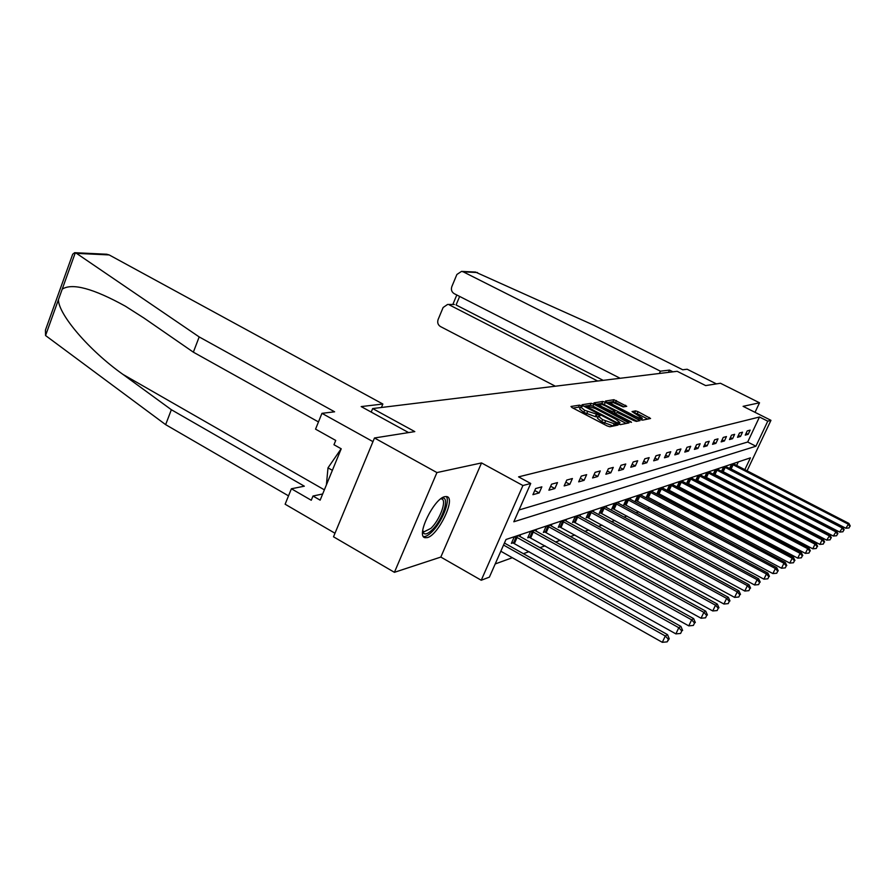 <?xml version="1.0" encoding="UTF-8"?>
<svg xmlns="http://www.w3.org/2000/svg" width="895" height="895" viewBox="0 0 895 895"><rect width="100%" height="100%" fill="white"/><g stroke="black" fill="none" stroke-linecap="round" stroke-linejoin="round"><path stroke-width="1.34" d="M581.358 405.748L579.479 405.133L570.976 406.475L572.095 407.617L607.112 425.897L609.842 426.758L617.975 425.08L602.603 419.654L598.431 416.253L600.042 415.739L599.135 415L584.659 410.302L580.587 406.968L582.242 406.464L581.358 405.748M580.262 407.695L578.573 407.18L572.99 408.075M614.585 425.807L613.209 425.986L614.138 423.928M598.106 416.992L595.276 416.634L596.193 414.586M444.871 496.635C434.03 498.314 415.683 536.161 424.935 537.694L427.295 537.615C438.293 535.21 455.98 498.526 447.008 496.635L444.871 496.635M626.735 406.319L613.925 399.707L605.49 401.038L606.609 402.101L642.498 420.158L650.575 418.48L638.101 411.7L635.595 410.883L632.015 411.588L642.297 418.2C641.424 418.703 639.052 418.032 635.181 416.186L613.265 404.864L609.931 402.213C610.837 401.71 613.22 402.381 617.08 404.227L623.222 406.923L626.735 406.319M519.022 509.982L747.683 442.029L759.475 417.003L767.765 421.176L770.953 420.326L747.056 470.848M374.479 437.979L436.928 472.571L394.415 572.319L333.511 536.799L374.479 437.979L414.799 431.603L372.667 408.556L677.179 371.302L705.663 385.588L720.441 383.25L759.519 402.784L743.096 406.33L770.953 420.326M394.415 572.319L440.821 557.07L481.532 462.928L436.928 472.571M481.532 462.928L522.926 485.526L530.724 483.479L513.819 521.774L755.917 446.225L767.765 421.176M759.475 417.003L518.574 476.867L530.724 483.479M593.81 404.148L591.181 403.298L582.086 404.73L583.204 405.838L617.684 423.782L620.347 424.633L628.961 422.899L593.81 404.148L592.915 406.151L590.286 405.301L587.344 405.771M594.011 402.851L602.771 401.463L605.333 402.303L640.037 420.605L636.401 421.388L633.817 420.56L617.516 412.617L614.954 413.132L616.241 414.161L630.595 421.612L631.512 422.339L629.599 421.813L593.911 403.074M755.022 412.326L759.519 402.784M372.667 408.556L371.212 412.092M532.917 494.678L539.159 492.932L541.855 486.846L535.635 488.536L532.917 494.678M548.903 490.203L554.855 488.536L557.495 482.584L551.566 484.195L548.903 490.203M564.141 485.929L569.813 484.329L572.408 478.523L566.759 480.067L564.141 485.929M578.685 481.846L584.099 480.324L586.65 474.641L581.258 476.118L578.685 481.846M592.579 477.952L597.759 476.498L600.265 470.938L595.097 472.347L592.579 477.952M605.859 474.227L610.815 472.828L613.288 467.391L608.343 468.734L605.859 474.227M618.579 470.658L623.334 469.327L625.75 463.99L621.018 465.277L618.579 470.658M630.774 467.235L635.327 465.959L637.699 460.735L633.168 461.977L630.774 467.235M642.453 463.957L646.828 462.737L649.166 457.613L644.814 458.799L642.453 463.957M653.674 460.813L657.87 459.638L660.174 454.615L656.001 455.756L653.674 460.813M664.459 457.792L668.487 456.663L670.758 451.729L666.741 452.825L664.459 457.792M674.819 454.884L678.701 453.799L680.927 448.966L677.067 450.017L674.819 454.884M684.787 452.087L688.524 451.035L690.716 446.292L687.002 447.31L684.787 452.087M694.386 449.391L697.988 448.384L700.147 443.73L696.567 444.703L694.386 449.391M703.638 446.795L707.106 445.822L709.232 441.257L705.775 442.197L703.638 446.795M712.554 444.3L715.899 443.361L718.003 438.863L714.669 439.769L712.554 444.3M721.157 441.884L724.391 440.978L726.46 436.559L723.238 437.442L721.157 441.884M729.47 439.557L732.591 438.684L734.627 434.332L731.517 435.183L729.47 439.557M737.491 437.308L740.512 436.458L742.514 432.184L739.505 433.001L737.491 437.308M745.244 435.127L748.164 434.31L750.144 430.115L747.235 430.898L745.244 435.127M495.215 563.939L512.32 557.73M523.396 553.703L529.09 551.633M539.864 547.718L545.055 545.827M555.549 542.012L560.292 540.289M570.518 536.564L574.825 534.997M584.804 531.373L588.731 529.952M598.453 526.405L602.022 525.119M611.52 521.662L614.753 520.487M624.028 517.12L626.947 516.057M636.021 512.757L638.65 511.795M647.521 508.573L649.882 507.711M658.563 504.556L660.678 503.784M669.169 500.697L671.06 500.014M679.372 496.993L681.05 496.378M689.195 493.425L690.671 492.888M698.659 489.979L699.946 489.509M707.777 486.667L708.885 486.265M716.559 483.468L717.521 483.121M725.051 480.391L725.845 480.1M736.641 465.467L738.33 461.887M519.838 536.541L520.42 535.21L514.043 537.347L511.369 543.399L513.103 542.806M535.892 531.104L536.452 529.851L530.377 531.876L527.748 537.794L529.404 537.224M547.527 526.137L703.862 612.348L705.763 611.184L551.219 525.924L551.745 524.727L545.95 526.663L543.366 532.447L544.954 531.91M565.841 520.968L566.356 519.838L560.818 521.684L558.279 527.345L559.789 526.831M579.837 516.247L580.318 515.162L575.026 516.93L572.531 522.467L573.975 521.975M593.217 511.716L593.687 510.687L588.619 512.387L586.169 517.802L587.545 517.321M606.038 507.387L606.486 506.402L601.63 508.024L599.225 513.327L600.545 512.88M618.333 503.236L618.758 502.285L614.104 503.851L611.732 509.042L613.008 508.606M630.125 499.253L630.539 498.347L626.064 499.846L623.737 504.937L624.956 504.523M641.447 495.427L641.849 494.555L637.553 495.998L635.26 500.987L636.434 500.596M652.332 491.747L652.724 490.919L648.584 492.306L646.335 497.206L647.465 496.814M662.803 488.211L663.173 487.417L659.201 488.748L656.986 493.559L658.071 493.19M672.883 484.81L673.241 484.05L669.415 485.325L667.234 490.046L668.274 489.688M682.594 481.532L682.941 480.794L679.249 482.036L677.101 486.667L678.108 486.332M691.958 478.377L692.282 477.673L688.736 478.859L686.61 483.412L687.584 483.087M700.986 475.334L701.3 474.652L697.876 475.793L695.784 480.279L696.724 479.955M709.701 472.392L710.003 471.732L706.692 472.84L704.645 477.248L705.54 476.934M713.304 474.272L714.053 474.026M713.225 474.238L715.217 469.998L718.416 468.924L718.114 469.551M721.683 471.408L722.287 471.206M721.527 471.329L723.44 467.235L726.248 466.81M729.537 468.521L731.394 464.572L734.113 464.158M742 481.376L741.351 481.622M744.819 469.696L750.424 457.848L505.999 539.495L489.386 577.141L481.241 580.24L522.926 485.526M440.821 557.07L481.241 580.24M747.683 442.029L755.917 446.225M539.159 492.932L534.762 490.527M554.855 488.536L550.66 486.253M569.813 484.329L565.819 482.17M584.099 480.324L580.284 478.277M597.759 476.498L594.112 474.551M610.815 472.828L607.336 470.971M623.334 469.327L619.989 467.548M635.327 465.959L632.116 464.27M646.828 462.737L643.751 461.115M657.87 459.638L654.927 458.095M668.487 456.663L665.656 455.175M678.701 453.799L675.971 452.378M688.524 451.035L685.906 449.682M697.988 448.384L695.46 447.075M707.106 445.822L704.678 444.569M715.899 443.361L713.55 442.152M724.391 440.978L722.131 439.814M732.591 438.684L730.398 437.565M740.512 436.458L738.397 435.384M748.164 434.31L746.117 433.269M580.587 406.968L579.669 409.015L583.753 412.371L584.659 410.302M595.276 416.634L583.753 412.371M598.431 416.253L597.513 418.312L601.675 421.724L602.603 419.654M613.209 425.986L601.675 421.724M626.22 423.447L592.915 406.151M618.881 424.319L619.955 422.597L615.771 419.207L595.242 408.534L586.728 405.793L584.088 406.296M585.14 406.845L585.498 406.028L616.599 422.474L619.541 422.854M596.003 404.383L598.833 403.925M599.258 403.858L601.887 403.444L602.771 401.463M637.206 421.232L601.887 403.444M605.971 406.14C602.044 404.249 599.605 403.567 598.654 404.092L602.022 406.789L612.46 411.7L615.022 411.185L605.971 406.14M614.104 413.031L613.332 413.378M647.79 419.095L637.218 413.635L633.984 412.964M623.96 406.8L615.57 402.47L613.053 401.642L610.815 402.012M609.976 402.146L607.459 402.549M500.82 551.242L662.311 642.319L665.298 635.987L667.513 634.633L504.433 543.052M503.549 545.055L665.298 635.987L668.364 639.332L667.167 641.86L669.247 638.784L668.364 639.332M667.513 634.633L669.247 638.784M667.167 641.86L662.311 642.319M441.358 498.403C450.655 494.756 443.047 519.905 431.893 530.131C427.228 534.46 424.196 535.076 422.798 531.977L422.63 531.429M422.697 530.746L423.984 531.82L430.842 528.408C439.747 520.219 447.176 500.104 441.66 498.94L440.81 498.817M423.458 536.553C425.561 536.821 428.269 535.367 431.58 532.201C441.548 522.926 450.655 500.752 446.169 496.479M341.163 448.764L327.995 467.839L326.406 484.889M332.381 470.322L327.995 467.839M106.673 254.236L109.179 254.93L76.511 253.363L74.654 252.692L72.696 254.214L45.432 330.132L45.555 335.536L165.642 424.644L171.359 409.72L304.334 486.186L291.39 488.771L311.259 500.249L312.993 496.031L320.142 500.148L341.208 448.787L333.969 444.725L335.726 440.441L315.543 429.141L321.954 413.333L372.969 441.638L334.987 533.252L285.125 504.221L291.39 488.771M318.463 421.925L193.354 352.171L144.005 318.072L125.412 306.213C93.304 288.47 72.238 282.775 62.225 289.141L58.432 299.702C58.421 314.391 89.108 350.504 122.984 374.423L171.359 409.72M193.354 352.171L199.182 336.923L334.607 411.801L321.954 413.333M76.511 253.363L199.182 336.923M165.642 424.644L288.514 495.852M381.427 407.482L382.859 404.025L109.179 254.93M408.601 432.587L361.177 406.587L382.859 404.025M322.681 493.973L312.993 496.031M672.906 371.817L669.494 370.105L660.409 371.179L463.252 271.845L461.551 271.386L456.897 274.463L451.818 286.635C450.867 289.678 451.651 292.005 454.157 293.638L620.134 378.272M660.409 371.179L659.369 373.472M475.413 272.046L593.743 325.198L682.728 369.769L687.159 369.243L716.425 383.888M454.201 304.49L447.556 304.468L443.126 307.5L438.102 319.549C437.163 322.569 437.935 324.885 440.418 326.53L555.336 386.204M449.435 304.949L597.67 381.024M669.494 370.105L668.464 372.365M459.65 296.435L456.07 304.971L603.185 380.353M511.862 542.28L675.882 633.884L678.802 627.708L680.905 626.422L518.72 535.792M515.777 536.765L678.802 627.708L681.777 630.975L680.603 633.447L681.777 630.975M680.905 626.422L682.616 630.449M680.603 633.447L675.882 633.884M528.218 536.731L688.77 625.874L691.645 619.843L693.636 618.613L534.83 530.388M532.033 531.328L691.645 619.843L694.531 623.032L693.379 625.437L694.531 623.032M693.636 618.613L695.325 622.528M693.379 625.437L688.77 625.874M543.824 531.429L701.053 618.244L703.862 612.348L706.67 615.469L705.551 617.818L706.67 615.469M551.219 525.924L550.19 525.242M705.763 611.184L707.43 614.988M705.551 617.818L701.053 618.244M558.715 526.372L712.756 610.961L715.508 605.21L717.331 604.091L564.868 520.331M562.317 521.181L715.508 605.21L718.249 608.253L717.141 610.558L718.249 608.253M717.331 604.091L718.965 607.806M717.141 610.558L712.756 610.961M572.945 521.539L723.921 604.024L726.628 598.386L728.362 597.323L578.897 515.632M576.458 516.449L726.628 598.386L729.291 601.373L728.217 603.622L729.291 601.373M728.362 597.323L729.984 600.948M728.217 603.622L723.921 604.024M586.561 516.907L734.594 597.39L737.245 591.875L738.901 590.857L592.322 511.134M589.995 511.918L737.245 591.875L739.841 594.795L738.789 596.999L739.841 594.795M738.901 590.857L740.501 594.392M738.789 596.999L734.594 597.39M599.605 512.477L744.797 591.047L747.403 585.654L748.992 584.681L605.188 506.839M602.95 507.588L747.403 585.654L749.932 588.507L748.891 590.666L749.932 588.507M748.992 584.681L750.569 588.116M748.891 590.666L744.797 591.047M612.102 508.237L754.563 584.983L757.125 579.691L758.636 578.763L617.505 502.71M615.368 503.426L757.125 579.691L759.598 582.5L758.58 584.614L759.598 582.5M758.636 578.763L760.202 582.119M758.58 584.614L754.563 584.983M624.095 504.153L763.927 579.166L766.433 573.975L767.888 573.091L629.342 498.75M627.283 499.432L766.433 573.975L768.85 576.727L767.843 578.796L768.85 576.727M767.888 573.091L769.431 576.369M767.843 578.796L763.927 579.166M635.607 500.249L772.9 573.583L775.361 568.504L776.759 567.643L640.697 494.946M638.717 495.606L775.361 568.504L777.721 571.2L776.737 573.236L777.721 571.2M776.759 567.643L778.281 570.853M776.737 573.236L772.9 573.583M646.671 496.479L781.514 568.224L783.942 563.246L785.273 562.429L651.616 491.288M649.714 491.926L783.942 563.246L786.246 565.897L785.273 567.889L786.246 565.897M785.273 562.429L786.783 565.562M785.273 567.889L781.514 568.224M657.299 492.865L789.793 563.089L792.176 558.2L793.462 557.406L662.11 487.775M660.275 488.39L792.176 558.2L794.424 560.796L793.473 562.754L794.424 560.796M793.462 557.406L794.939 560.471M793.473 562.754L789.793 563.089M667.536 489.386L797.747 558.144L800.085 553.345L801.327 552.584L672.212 484.385M670.456 484.978L800.085 553.345L802.3 555.896L801.361 557.809L802.3 555.896M801.327 552.584L802.793 555.582M801.361 557.809L797.747 558.144M677.403 486.03L805.399 553.378L807.704 548.68L808.89 547.941L681.945 481.13M680.256 481.7L807.704 548.68L809.863 551.175L808.946 553.065L809.863 551.175M808.89 547.941L810.344 550.884M808.946 553.065L805.399 553.378M686.901 482.797L812.772 548.803L815.032 544.182L816.184 543.478L691.332 477.986M689.698 478.534L815.032 544.182L817.146 546.644L816.251 548.49L817.146 546.644M816.184 543.478L817.605 546.353M816.251 548.49L812.772 548.803M696.064 479.675L819.876 544.395L822.091 539.853L823.21 539.17L700.382 474.954M698.805 475.491L822.091 539.853L824.172 542.269L823.277 544.082L824.172 542.269M823.21 539.17L824.608 541.99M823.277 544.082L819.876 544.395M704.913 476.666L826.712 540.132L829.978 535.02L709.12 472.034M707.598 472.549L828.904 535.669L830.94 538.052L830.068 539.83L830.94 538.052M829.978 535.02L831.365 537.783M830.068 539.83L826.712 540.132M713.449 473.757L833.323 536.027L836.512 531.015L717.555 469.215M716.078 469.707L835.471 531.641L837.474 533.979L836.612 535.736L837.474 533.979M836.512 531.015L837.888 533.722M836.612 535.736L833.323 536.027M721.694 470.949L839.7 532.066L842.81 527.144L725.7 466.485M724.279 466.955L841.815 527.759L843.772 530.053L842.922 531.775L843.772 530.053M842.81 527.144L844.175 529.806M842.922 531.775L839.7 532.066M729.671 468.242L845.853 528.24L848.907 523.407L733.587 463.845M732.211 464.304L847.945 524L849.87 526.26L849.031 527.961L849.87 526.26M848.907 523.407L850.25 526.025M849.031 527.961L845.853 528.24M578.573 407.18L579.479 405.133M614.238 425.785L615.167 423.727M596.338 416.443L597.256 414.396M586.628 413.87L587.545 411.812M604.584 423.234L605.512 421.176M627.093 423.279L627.775 421.769M590.286 405.301L591.181 403.298M585.196 406.878L585.52 406.14M586.113 407.359L586.382 406.755M616.331 423.078L616.599 422.474M618.065 423.973L618.467 423.067M604.461 404.272L605.333 402.303M638.068 421.053L638.739 419.576M615.984 414.743L616.241 414.161M601.764 407.37L602.022 406.789M609.584 411.431L609.842 410.85M612.012 412.684L612.46 411.7M614.004 413.255L614.899 411.264M634.935 416.746L635.181 416.186M634.712 412.819L635.595 410.883M637.218 413.635L638.101 411.7M648.629 418.916L649.289 417.462M613.053 401.642L613.925 399.707M615.57 402.47L616.431 400.535M624.99 406.621L625.605 405.256M75.292 252.804L62.225 289.141M58.432 299.702L45.555 335.536M324.37 489.845L122.984 374.423M477.471 272.527L463.252 271.845M513.506 542.974L516.18 536.933M514.446 543.422L517.12 537.392M529.795 537.392L532.424 531.496M530.713 537.828L533.331 531.932M545.335 532.066L547.908 526.305M546.23 532.503L548.803 526.73M560.158 526.987L562.698 521.337M561.042 527.401L563.57 521.763M574.344 522.121L576.827 516.605M575.194 522.535L577.689 517.019M587.903 517.478L590.342 512.074M588.742 517.881L591.192 512.477M600.892 513.025L603.297 507.733M601.72 513.417L604.114 508.125M613.343 508.752L615.704 503.572M614.149 509.143L616.51 503.952M625.292 504.657L627.608 499.578M626.075 505.037L628.402 499.958M636.759 500.73L639.041 495.74M637.531 501.099L639.824 496.11M647.779 496.949L650.027 492.06M648.539 497.318L650.788 492.418M658.384 493.324L660.599 488.513M659.134 493.671L661.349 488.871M668.587 489.822L670.758 485.112M669.315 490.169L671.496 485.459M678.41 486.455L680.558 481.823M679.126 486.79L681.274 482.17M687.875 483.21L689.989 478.657M688.591 483.546L690.705 478.993M697.015 480.078L699.096 475.614M697.708 480.402L699.789 475.939M705.831 477.057L707.878 472.661M706.513 477.382L708.572 472.985M714.344 474.137L716.358 469.819M715.015 474.462L717.04 470.143M722.567 471.318L724.558 467.078M723.227 471.631L725.218 467.391M730.51 468.6L732.479 464.415M731.17 468.902L733.139 464.729M424.935 537.694L423.973 537.145M619.139 424.409L619.955 422.597M614.563 414.016L614.954 413.132M598.05 405.446L598.654 404.092M614.127 413.177L615.022 411.185M609.35 403.522L609.931 402.213M641.491 419.979L642.297 418.2M422.653 531.272L422.798 531.977M423.212 531.384L423.984 531.82M106.885 254.247L74.654 252.692M447.556 304.468L454.38 304.49M452.825 304.479L456.797 294.981M475.592 272.058L461.551 271.386"/></g></svg>
